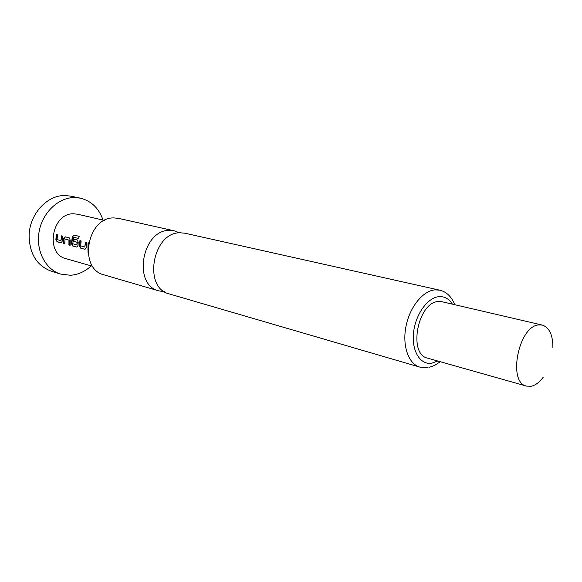 <?xml version="1.0" encoding="UTF-8"?>
<svg xmlns="http://www.w3.org/2000/svg" width="582" height="582" viewBox="0 0 582 582"><rect width="100%" height="100%" fill="white"/><g stroke="black" fill="none" stroke-linecap="round" stroke-linejoin="round"><path stroke-width="0.87" d="M88.122 253.301L87.984 251.555M439.665 290.163L185.018 233.237L180.362 232.793C152.63 231.767 142.634 288.141 169.377 293.954L419.84 367.111C408.557 363.983 402.126 345.919 405.945 326.553C409.648 307.172 422.808 290.804 434.958 289.872L439.665 290.163C446.379 291.706 451.457 296.565 454.913 304.742M103.014 220.054C98.896 208.203 91.316 200.892 80.28 198.135L70.691 196.127L64.98 195.53C47.251 194.977 29.697 213.958 29.122 235.077C29.318 253.636 36.724 265.683 51.347 271.227L60.717 274.093L70.444 275.264C78.112 274.726 85.037 271.598 91.214 265.887M80.28 198.135L74.547 197.545C58.491 197.407 42.457 212.554 39.118 231.651C35.633 250.733 45.534 269.597 60.717 274.093M164.364 291.655L158.908 290.898C132.238 285.078 142.081 229.344 169.726 230.407L174.374 230.858L179.518 232.829M552.9 347.556C552.871 334.941 549.328 327.44 542.264 325.069L538.721 324.923C518.555 325.927 507.351 382.701 526.543 386.113L531.184 386.259C535.418 385.32 539.427 382.316 543.202 377.252M542.264 325.069L442.08 301.752L438.435 301.534C417.803 301.993 407.822 354.387 427.559 358.134L526.543 386.113M174.374 230.858L118.684 218.403L114.123 217.937C87.016 216.7 77.944 269.088 104.134 274.9L158.908 290.898M104.534 220.403L77.537 214.212L73.688 213.798C51.689 212.779 44.778 254.007 66.079 258.692L92.713 266.316M62.223 241.203L61.197 242.912L57.058 241.799L55.872 239.515L56.316 234.495L57.494 234.801L57.051 239.537L60.957 240.722L61.481 235.841L62.674 236.147L62.223 241.203M69.374 237.893L70.211 240.221L70.131 245.306L68.916 244.986L68.967 240.191L65.002 239.006L64.864 243.894L63.664 243.567L63.736 238.525L65.148 236.794L69.374 237.893M78.563 238.511L73.681 237.252L72.786 243.72L76.839 244.942L77.057 242.323L73.492 241.232L73.805 239.042L77.333 239.959L78.192 242.316L78.024 245.408L76.948 247.139L72.648 245.982L71.426 243.654L72.284 236.736L74.001 235.041L79.181 236.365L78.563 238.511L73.681 237.252M86.151 247.568L85.052 249.314L80.665 248.143L79.428 245.786L79.901 240.628L81.145 240.948L80.672 245.815L84.805 247.066L85.365 242.047L86.631 242.374L86.151 247.568M87.94 250.093L88.064 242.745L88.609 242.89M88.02 249.94L87.656 250.013M87.955 248.63L88.406 242.84M80.665 248.143L85.052 249.314M85.714 242.134L84.805 247.066M81.029 248.063L79.785 245.742L80.243 240.715M76.948 247.139L73.005 245.91L71.79 243.618L72.626 236.823L74.001 235.041M74.336 235.164L79.167 236.401M71.79 243.618L71.426 243.654M76.839 244.942L77.413 242.33L73.849 241.246L74.154 239.129M64.849 243.72L64.02 243.494L63.736 238.525M64.093 238.54L65.41 236.859M70.116 245.131L69.273 244.906L69.323 240.206L65.002 239.006M61.823 235.928L60.957 240.722M61.547 242.832L57.414 241.726L56.228 239.478L56.658 234.582M452.389 304.153C449.006 298.762 444.532 296.267 438.959 296.653C427.515 297.555 415.337 314.658 413.526 332.882C411.554 351.128 420.371 365.205 431.808 363.19L437.751 361.015M440.239 361.72L434.638 365.416L428.941 367.424M419.84 367.111L427.683 367.642"/></g></svg>
